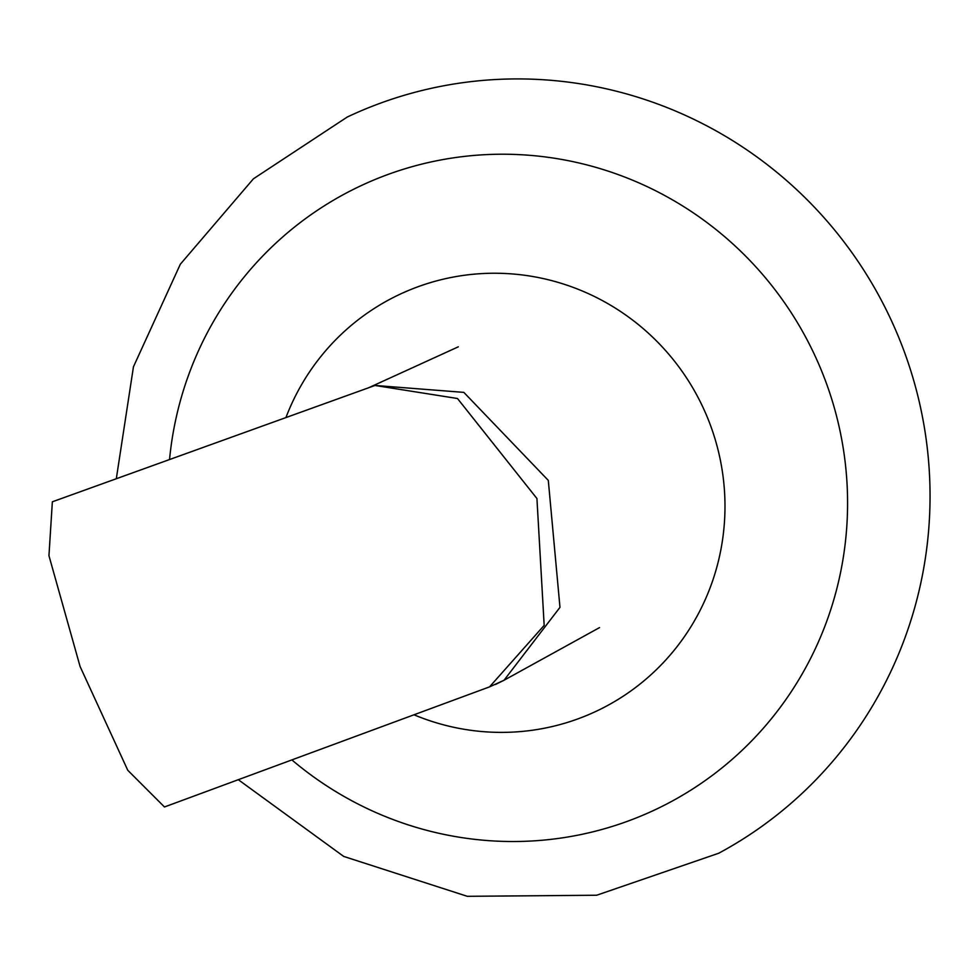 <?xml version="1.0" encoding="UTF-8"?>
<svg xmlns="http://www.w3.org/2000/svg" width="979" height="979" viewBox="0 0 979 979"><rect width="100%" height="100%" fill="white"/><g stroke="black" fill="none" stroke-linecap="round" stroke-linejoin="round"><path stroke-width="1.47" d="M291.877 759.912A344.951 338.489 -116.8 0 0 705.516 780.336A344.951 338.489 -116.8 0 0 825.823 381.773A344.951 338.489 -116.8 0 0 463.189 156.542A344.951 338.489 -116.8 0 0 169.538 459.506M413.995 714.792A230.444 226.137 -116.8 0 0 656.958 669.11A230.444 226.137 -116.8 0 0 710.448 425.253A230.444 226.137 -116.8 0 0 498.605 273.276A230.444 226.137 -116.8 0 0 285.941 417.543M238.313 779.7L343.702 856.429L467.289 896.311L596.664 895.234L718.733 853.235A412.44 404.719 -116.8 0 0 904.033 350.996A412.44 404.719 -116.8 0 0 347.227 117.052L253.451 178.778L180.332 264.22L133.45 366.807L116.317 478.694M495.447 684.492L504.026 680.258L489.561 686.866L544.177 625.373L536.933 498.531L457.487 398.514L375.018 385.469L371.739 386.607M374.614 385.604L52.352 501.799L48.95 555.68L80.082 666.503L127.784 770.302L164.472 806.977L489.561 686.866M375.03 385.457L463.85 392.383L548.301 480.395L559.976 607.347L504.038 680.246L599.54 627.6M368.814 387.672L458.307 346.823"/></g></svg>
